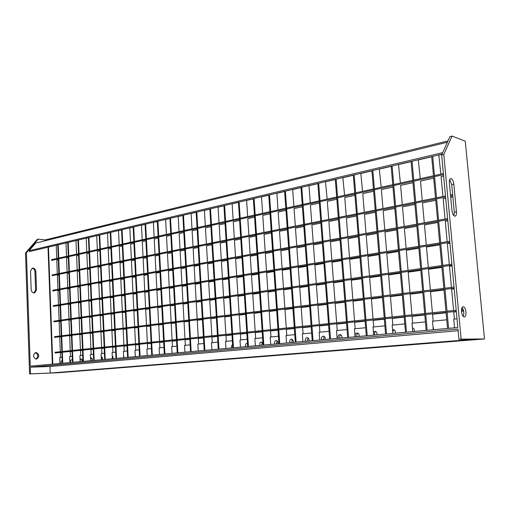 <?xml version="1.0" encoding="UTF-8"?>
<svg xmlns="http://www.w3.org/2000/svg" width="510" height="510" viewBox="0 0 510 510"><rect width="100%" height="100%" fill="white"/><g stroke="black" fill="none" stroke-linecap="round" stroke-linejoin="round"><path stroke-width="0.76" d="M163.959 347.412L159.114 347.884L159.458 354.482M152.324 355.126L145.656 224.132M151.731 355.177L145.082 224.266M153.025 222.392L153.376 222.443L154.141 237.131M158.208 238.125L154.237 238.992L155.034 254.286M159.114 255.236L155.123 256.026L155.932 271.524M160.012 272.429L156.015 273.143L156.831 288.845M160.924 289.699L156.908 290.349L157.737 306.249M161.836 307.058L157.807 307.632L158.642 323.742M162.754 324.507L158.712 324.998L159.56 341.317M163.672 342.031L159.617 342.452L159.898 347.807M151.4 348.636L146.893 349.076L147.218 355.585M140.078 356.235L133.716 226.95M139.498 356.286L133.155 227.084M141.104 225.21L141.455 225.254L142.182 239.757M145.924 240.803L142.277 241.593L143.036 256.696M146.778 257.684L143.119 258.411L143.89 273.711M147.639 274.648L143.973 275.311L144.751 290.808M148.506 291.695L144.827 292.287L145.611 307.989M149.379 308.824L145.681 309.347L146.485 325.246M150.252 326.037L146.542 326.489L147.352 342.592M151.132 343.332L147.409 343.714L147.677 348.999M139.185 349.828L134.991 350.242L135.303 356.662M128.15 357.312L122.088 229.698M127.589 357.363L121.539 229.825M129.483 227.951L129.833 227.995L130.534 242.32M133.958 243.404L130.624 244.131L131.344 259.042M134.774 260.068L131.427 260.737L132.16 275.84M135.596 276.815L132.243 277.421L132.982 292.721M136.425 293.639L133.053 294.181L133.811 309.678M137.254 310.545L133.875 311.023L134.64 326.719M138.089 327.528L134.697 327.943L135.469 343.842M138.924 344.594L135.526 344.945L135.775 350.166M127.29 350.988L123.401 351.371L123.7 357.714M116.541 358.358L110.759 232.369M115.993 358.409L110.224 232.496M118.167 230.622L118.518 230.667L119.181 244.813M122.304 245.941L119.263 246.598L119.958 261.324M123.088 262.395L120.035 263.001L120.736 277.912M123.873 278.925L120.813 279.474L121.52 294.582M124.657 295.532L121.59 296.023L122.311 311.323M125.447 312.216L122.368 312.655L123.101 328.147M126.244 328.982L123.159 329.358L123.892 345.053M127.047 345.825L123.943 346.143L124.185 351.294M115.706 352.123L112.104 352.474L112.391 358.734M105.232 359.384L99.718 234.976M104.697 359.429L99.195 235.104M107.132 233.229L107.482 233.268L108.12 247.242M110.957 248.408L108.196 249.007L108.859 263.549M111.696 264.658L108.936 265.206L109.605 279.933M112.449 280.978L109.669 281.475L110.351 296.393M113.201 297.375L110.415 297.821L111.103 312.93M113.953 313.848L111.161 314.243L111.856 329.543M114.712 330.397L111.913 330.741L112.614 346.233M115.477 347.023L112.665 347.31L112.895 352.397M104.422 353.226L101.101 353.545L101.369 359.728M94.21 360.379L88.95 237.52M93.693 360.423L88.447 237.641M96.371 235.767L96.721 235.805L97.327 249.613M99.89 250.818L97.404 251.36L98.035 265.723M100.604 266.858L98.105 267.355L98.742 281.902M101.318 282.98L98.812 283.426L99.456 298.165M102.032 299.172L99.52 299.574L100.177 314.498M102.752 315.435L100.234 315.792L100.897 330.901M103.473 331.774L100.948 332.086L101.617 347.386M104.199 348.19L101.668 348.451L101.885 353.468M93.432 354.297L90.366 354.597L90.627 360.704M83.468 361.348L78.457 240M82.958 361.392L77.96 240.114M85.878 238.246L86.228 238.285L86.802 251.921M89.11 253.164L86.878 253.648L87.478 267.839M89.785 269.012L87.548 269.452L88.16 283.828M90.468 284.931L88.224 285.332L88.836 299.886M91.15 300.919L88.899 301.282L89.524 316.022M91.838 316.984L89.575 317.303L90.206 332.227M92.527 333.119L90.257 333.393L90.901 348.508M93.215 349.325L90.946 349.56L91.156 354.52M82.709 355.342L79.898 355.617L80.146 361.647M72.987 362.298L68.212 242.416M72.496 362.342L67.734 242.53M75.633 240.663L75.984 240.701L76.538 254.178M78.591 255.453L76.608 255.88L77.182 269.905M79.241 271.103L77.246 271.498L77.826 285.702M79.885 286.83L77.89 287.187L78.476 301.569M80.535 302.628L78.534 302.946L79.133 317.513M81.192 318.489L79.184 318.775L79.783 333.521M81.849 334.426L79.834 334.675L80.446 349.605M82.512 350.434L80.484 350.644L80.688 355.54M72.261 356.362L69.685 356.611L69.921 362.572M62.768 363.222L58.223 244.774M62.29 363.26L57.751 244.883M65.637 243.021L65.988 243.06L66.517 256.377M68.334 257.684L66.581 258.06L67.129 271.919M68.952 273.15L67.192 273.5L67.747 287.532M69.57 288.685L67.804 289.004L68.365 303.214M70.189 304.291L68.423 304.572L68.99 318.96M70.813 319.961L69.041 320.21L69.615 334.783M71.438 335.701L69.66 335.918L70.24 350.67M72.069 351.511L70.284 351.696L70.476 356.535M62.067 357.357L59.721 357.586L59.944 363.477M52.804 364.121L48.469 247.076M52.332 364.166L48.01 247.184M55.883 245.329L56.234 245.361L56.731 258.525M58.325 259.858L56.795 260.189L57.318 273.889M58.911 275.145L57.381 275.451L57.91 289.317M59.504 290.496L57.961 290.77L58.497 304.814M60.091 305.911L58.548 306.159L59.09 320.382M60.684 321.396L59.141 321.612L59.689 336.014M61.283 336.951L59.734 337.135L60.288 351.715M61.882 352.569L60.327 352.729L60.505 357.51M53.295 305.662L60.04 304.566M60.518 304.489L70.138 302.927M70.622 302.844L80.478 301.244M80.982 301.168L91.092 299.523M91.602 299.44L101.968 297.757M102.497 297.668L113.131 295.94M113.673 295.857L124.587 294.079M125.141 293.99L136.355 292.173M136.922 292.077L148.429 290.209M149.016 290.113L160.841 288.195M161.44 288.093L173.598 286.123M174.216 286.021L186.717 283.993M187.348 283.885L200.207 281.8M200.857 281.692L214.085 279.544M214.761 279.435L228.378 277.223M229.066 277.108L243.091 274.833M243.805 274.718L258.258 272.372M258.991 272.251L273.883 269.835M274.641 269.707L289.999 267.214M290.783 267.087L306.631 264.512M307.434 264.384L323.799 261.726M324.628 261.592L341.528 258.844M342.382 258.704L359.843 255.867M360.729 255.727L378.783 252.794M379.701 252.641L398.38 249.613M399.33 249.454L418.659 246.317M419.647 246.158L439.665 242.907M440.685 242.741L449.737 241.268M53.32 306.395L60.072 305.305M60.543 305.229L70.163 303.673M70.654 303.597L80.51 302.003M81.013 301.926L91.124 300.294M91.634 300.212L102.006 298.535M102.529 298.452L113.169 296.731M113.711 296.641L124.625 294.882M125.18 294.793L136.393 292.982M136.96 292.887L148.474 291.025M149.06 290.936L160.886 289.023M161.485 288.928L173.649 286.964M174.261 286.862L186.762 284.841M187.399 284.739L200.258 282.667M200.908 282.559L214.143 280.423M214.812 280.315L228.429 278.116M229.124 278.001L243.149 275.738M243.863 275.623L258.315 273.29M259.048 273.169L273.947 270.759M274.705 270.638L290.069 268.158M290.847 268.03L306.701 265.474M307.505 265.34L323.869 262.701M324.704 262.567L341.604 259.832M342.459 259.698L359.926 256.874M360.812 256.734L378.873 253.814M379.791 253.668L398.469 250.652M399.419 250.499L418.755 247.375M419.743 247.216L439.767 243.978M440.787 243.818L449.833 242.352M170.187 304.464L169.32 288.354L173.68 287.653M182.982 302.634L182.076 286.301L186.8 285.543M196.133 300.747L195.183 284.191L200.296 283.369M209.661 298.809L208.666 282.024L214.181 281.137M223.578 296.82L222.532 279.799L228.48 278.842M237.896 294.767L236.806 277.504L243.2 276.471M252.641 292.657L251.5 275.139L258.366 274.036M267.833 290.477L266.634 272.703L273.998 271.524M283.49 288.239L282.228 270.198L290.126 268.929M299.625 285.925L298.305 267.616L306.759 266.258M316.27 283.541L314.887 264.951L323.933 263.498M333.451 281.08L332.004 262.197L341.668 260.642M351.192 278.536L349.669 259.354L359.99 257.697M369.514 275.91L367.914 256.422L378.943 254.649M388.454 273.201L386.778 253.393L398.546 251.5M408.045 270.396L406.285 250.257L418.831 248.236M428.311 267.489L426.462 247.012L439.849 244.857M449.304 264.486L447.353 243.652L449.916 243.238M52.721 290.26L59.447 289.042M59.919 288.953L69.513 287.213M69.997 287.124L79.828 285.339M80.325 285.249L90.404 283.42M90.914 283.33L101.248 281.45M101.77 281.354L112.378 279.429M112.914 279.333L123.796 277.357M124.344 277.255L135.52 275.228M136.087 275.126L147.562 273.041M148.142 272.939L159.93 270.797M160.529 270.689L172.641 268.49M173.253 268.381L185.71 266.118M186.341 266.003L199.149 263.676M199.799 263.562L212.982 261.165M213.652 261.043L227.218 258.583M227.906 258.455L241.88 255.918M242.588 255.79L256.983 253.177M257.709 253.043L272.55 250.353M273.303 250.212L288.596 247.439M289.374 247.299L305.159 244.43M305.962 244.284L322.25 241.326M323.079 241.179L339.902 238.125M340.756 237.966L358.141 234.81M359.027 234.651L376.998 231.387M377.91 231.221L396.5 227.849M397.443 227.677L416.683 224.183M417.664 224.005L437.586 220.39M438.606 220.205L447.608 218.567M52.747 290.993L59.472 289.776M59.95 289.693L69.538 287.959M70.023 287.869L79.86 286.097M80.357 286.008L90.436 284.185M90.946 284.095L101.28 282.228M101.809 282.132L112.41 280.213M112.952 280.117L123.834 278.154M124.383 278.052L135.558 276.031M136.125 275.929L147.6 273.857M148.18 273.755L159.974 271.626M160.567 271.518L172.686 269.325M173.298 269.216L185.755 266.966M186.392 266.851L199.2 264.537M199.85 264.422L213.033 262.038M213.703 261.917L227.275 259.469M227.964 259.341L241.938 256.817M242.645 256.689L257.04 254.088M257.773 253.954L272.614 251.277M273.366 251.143L288.666 248.376M289.444 248.236L305.229 245.386M306.032 245.24L322.326 242.295M323.155 242.148L339.979 239.107M340.833 238.954L358.224 235.811M359.104 235.652L377.081 232.407M377.993 232.241L396.589 228.882M397.532 228.709L416.778 225.235M417.76 225.057L437.688 221.455M438.702 221.276L447.71 219.644M169.237 286.83L168.383 270.925L172.731 270.141M181.987 284.758L181.095 268.636L185.806 267.788M195.094 282.629L194.157 266.29L199.251 265.372M208.571 280.443L207.589 263.874L213.084 262.886M222.436 278.186L221.404 261.394L227.326 260.329M236.704 275.872L235.62 258.838L241.989 257.69M251.392 273.487L250.257 256.205L257.097 254.974M266.52 271.027L265.334 253.495L272.671 252.176M282.106 268.496L280.87 250.703L288.73 249.288M298.184 265.888L296.877 247.822L305.299 246.311M314.759 263.192L313.395 244.857L322.397 243.238M331.863 260.412L330.429 241.791L340.055 240.063M349.522 257.544L348.024 238.629L358.3 236.78M367.767 254.586L366.193 235.365L377.164 233.395M386.618 251.519L384.967 231.993L396.678 229.882M406.113 248.351L404.379 228.499L416.868 226.255M426.29 245.08L424.467 224.891L437.784 222.494M447.174 241.683L445.255 221.155L447.805 220.696M52.147 274.928L58.854 273.583M59.326 273.487L68.888 271.569M69.373 271.473L79.171 269.503M79.668 269.407L89.715 267.393M90.225 267.291L100.527 265.219M101.05 265.117L111.62 262.994M112.155 262.886L123.006 260.712M123.554 260.604L134.691 258.366M135.258 258.258L146.689 255.963M147.269 255.841L159.018 253.489M159.617 253.368L171.685 250.945M172.297 250.824L184.709 248.332M185.34 248.204L198.103 245.648M198.753 245.514L211.88 242.881M212.549 242.747L226.064 240.038M226.752 239.898L240.669 237.105M241.377 236.965L255.714 234.09M256.441 233.943L271.218 230.979M271.97 230.826L287.206 227.772M287.978 227.613L303.699 224.464M304.495 224.304L320.713 221.047M321.542 220.881L338.289 217.521M339.144 217.349L356.452 213.881M357.331 213.703L375.22 210.114M376.125 209.929L394.632 206.219M395.575 206.027L414.719 202.19M415.695 201.992L435.527 198.014M436.534 197.81L445.491 196.018M450.489 195.011L452.644 194.584M52.173 275.655L58.879 274.316M59.351 274.221L68.92 272.315M69.405 272.219L79.203 270.255M79.7 270.16L89.747 268.152M90.257 268.05L100.566 265.99M101.088 265.888L111.658 263.778M112.194 263.67L123.044 261.502M123.592 261.394L134.729 259.169M135.297 259.055L146.733 256.772M147.314 256.657L159.063 254.311M159.655 254.19L171.73 251.781M172.342 251.659L184.76 249.18M185.385 249.052L198.154 246.502M198.798 246.375L211.937 243.748M212.6 243.614L226.121 240.918M226.803 240.777L240.726 237.998M241.434 237.858L255.771 234.995M256.505 234.849L271.282 231.897M272.034 231.75L287.27 228.703M288.042 228.55L303.762 225.414M304.566 225.254L320.79 222.009M321.612 221.844L338.366 218.503M339.22 218.331L356.528 214.876M357.408 214.697L375.303 211.121M376.214 210.942L394.721 207.245M395.664 207.06L414.815 203.235M415.79 203.037L435.623 199.078M436.63 198.874L445.593 197.083M450.591 196.089L452.746 195.655M168.294 269.28L167.452 253.578L171.781 252.718M180.999 266.972L180.119 251.06L184.811 250.129M194.061 264.601L193.131 248.478L198.212 247.465M207.487 262.166L206.518 245.814L211.994 244.73M221.295 259.654L220.282 243.079L226.179 241.912M235.512 257.078L234.447 240.267L240.79 239.005M250.142 254.42L249.027 237.367L255.841 236.015M265.213 251.685L264.046 234.383L271.352 232.936M280.742 248.867L279.512 231.31L287.347 229.755M296.743 245.96L295.462 228.142L303.845 226.478M313.255 242.964L311.903 224.878L320.873 223.093M330.282 239.872L328.873 221.506L338.455 219.6M347.865 236.678L346.386 218.025L356.617 215.991M366.027 233.382L364.471 214.429L375.398 212.262M384.795 229.972L383.163 210.719L394.823 208.405M404.2 226.453L402.486 206.881L414.917 204.408M424.275 222.806L422.478 202.91L435.731 200.271M445.058 219.032L443.164 198.798L445.708 198.294M450.706 197.3L452.861 196.873M51.574 259.66L58.261 258.194M58.733 258.085L68.27 255.994M68.754 255.886L78.521 253.744M79.018 253.636L89.033 251.43M89.543 251.322L99.813 249.065M100.336 248.95L110.874 246.636M111.409 246.521L122.221 244.143M122.77 244.022L133.869 241.587M134.43 241.466L145.828 238.96M146.408 238.833L158.113 236.264M158.706 236.13L170.735 233.491M171.347 233.357L183.715 230.641M184.34 230.501L197.058 227.709M197.708 227.568L210.789 224.693M211.452 224.547L224.916 221.589M225.605 221.436L239.464 218.395M240.172 218.242L254.452 215.099M255.178 214.946L269.898 211.707M270.644 211.548L285.817 208.214M286.588 208.042L302.239 204.606M303.036 204.433L319.19 200.883M320.012 200.704L336.689 197.038M337.537 196.854L354.769 193.067M355.642 192.876L373.454 188.968M374.359 188.77L392.776 184.722M393.714 184.518L412.768 180.33M413.737 180.119L433.474 175.784M434.475 175.561L443.394 173.604M51.599 260.387L58.293 258.921M58.765 258.819L68.295 256.734M68.78 256.626L78.553 254.49M79.05 254.382L89.065 252.189M89.575 252.08L99.852 249.83M100.368 249.721L110.906 247.414M111.441 247.299L122.26 244.934M122.808 244.813L133.907 242.384M134.468 242.263L145.866 239.77M146.446 239.643L158.157 237.08M158.75 236.952L170.78 234.319M171.392 234.186L183.759 231.476M184.391 231.342L197.109 228.556M197.752 228.416L210.84 225.554M211.503 225.414L224.974 222.462M225.656 222.315L239.522 219.281M240.229 219.128L254.515 216.004M255.236 215.845L269.956 212.625M270.708 212.46L285.88 209.145M286.652 208.972L302.309 205.549M303.106 205.377L319.26 201.839M320.082 201.66L336.766 198.014M337.614 197.829L354.845 194.055M355.719 193.864L373.537 189.969M374.442 189.771L392.859 185.742M393.796 185.538L412.864 181.369M413.833 181.158L433.57 176.836M434.571 176.619L443.49 174.669M167.356 251.812L166.521 236.321L170.837 235.378M180.017 249.275L179.144 233.574L183.823 232.554M193.029 246.661L192.117 230.749L197.172 229.653M206.41 243.978L205.453 227.849L210.91 226.663M220.167 241.217L219.166 224.865L225.044 223.584M234.326 238.38L233.274 221.793L239.598 220.422M248.899 235.454L247.803 218.637L254.592 217.158M263.912 232.445L262.758 215.379L270.039 213.798M279.378 229.341L278.167 212.026L285.97 210.33M295.315 226.14L294.053 208.571L302.398 206.754M311.757 222.844L310.424 205.007L319.356 203.069M328.714 219.44L327.324 201.335L336.861 199.257M346.22 215.934L344.76 197.542L354.947 195.324M364.299 212.307L362.769 193.621L373.645 191.256M382.978 208.558L381.372 189.573L392.974 187.049M402.294 204.682L400.605 185.391L412.979 182.695M422.274 200.672L420.501 181.063L433.698 178.188M442.954 196.522L441.093 176.581L443.617 176.033M53.875 321.128L60.639 320.159M61.117 320.089L70.762 318.712M71.253 318.642L81.141 317.22M81.638 317.15L91.781 315.696M92.291 315.626L102.695 314.134M103.224 314.058L113.896 312.528M114.431 312.451L125.39 310.883M125.944 310.807L137.19 309.194M137.757 309.111L149.309 307.46M149.895 307.371L161.766 305.675M162.365 305.586L174.56 303.839M175.179 303.75L187.725 301.952M188.362 301.863L201.265 300.014M201.922 299.918L215.194 298.019M215.87 297.923L229.538 295.966M230.233 295.864L244.315 293.849M245.029 293.747L259.539 291.669M260.272 291.561L275.228 289.419M275.986 289.31L291.414 287.098M292.198 286.99L308.11 284.707M308.92 284.593L325.348 282.24M326.183 282.119L343.153 279.69M344.02 279.563L361.558 277.051M362.451 276.924L380.587 274.329M381.505 274.195L400.273 271.505M401.223 271.371L420.648 268.585M421.636 268.445L441.762 265.563M442.782 265.417L451.873 264.116M53.901 321.867L60.664 320.905M61.143 320.835L70.794 319.464M71.279 319.394L81.173 317.985M81.67 317.915L91.813 316.468M92.329 316.398L102.727 314.919M103.256 314.842L113.928 313.325M114.469 313.248L125.422 311.686M125.983 311.61L137.228 310.003M137.796 309.927L149.353 308.282M149.934 308.199L161.804 306.51M162.409 306.421L174.611 304.687M175.23 304.597L187.776 302.812M188.407 302.723L201.316 300.887M201.973 300.792L215.252 298.898M215.921 298.803L229.596 296.858M230.29 296.763L244.373 294.755M245.087 294.652L259.596 292.587M260.336 292.485L275.292 290.356M276.05 290.247L291.478 288.048M292.262 287.94L308.18 285.676M308.99 285.555L325.425 283.222M326.26 283.101L343.236 280.685M344.097 280.564L361.641 278.065M362.533 277.937L380.67 275.355M381.595 275.221L400.363 272.55M401.319 272.416L420.744 269.65M421.732 269.51L441.858 266.647M442.884 266.5L451.981 265.206M171.137 322.192L170.263 305.866L174.637 305.248M183.982 320.599L183.058 304.049L187.808 303.38M197.179 318.96L196.216 302.188L201.348 301.461M210.757 317.277L209.75 300.269L215.284 299.485M224.725 315.543L223.667 298.299L229.634 297.451M239.101 313.765L237.991 296.265L244.411 295.36M253.903 311.929L252.743 294.174L259.641 293.199M269.152 310.035L267.941 292.026L275.336 290.974M284.873 308.085L283.598 289.801L291.522 288.679M301.078 306.076L299.74 287.512L308.231 286.314M317.794 304.005L316.391 285.154L325.476 283.866M335.051 301.863L333.578 282.719L343.287 281.341M352.869 299.657L351.32 280.207L361.692 278.734M371.274 297.375L369.654 277.606L380.728 276.037M390.303 295.009L388.601 274.922L400.42 273.245M409.983 292.574L408.198 272.142L420.807 270.357M430.351 290.043L428.476 269.267L441.928 267.361M451.446 287.43L449.469 266.296L452.045 265.927M54.455 336.664L61.238 335.822M61.716 335.758L71.394 334.56M71.885 334.503L81.804 333.272M82.301 333.208L92.476 331.946M92.992 331.882L103.422 330.588M103.951 330.525L114.654 329.199M115.196 329.128L126.187 327.764M126.741 327.694L138.025 326.298M138.599 326.228L150.189 324.787M150.775 324.717L162.684 323.238M163.289 323.168L175.529 321.644M176.154 321.568L188.738 320.006M189.382 319.929L202.33 318.323M202.986 318.24L216.316 316.589M216.992 316.506L230.711 314.804M231.406 314.715L245.54 312.962M246.26 312.872L260.827 311.068M261.566 310.979L276.579 309.117M277.344 309.022L292.829 307.103M293.62 307.001L309.602 305.018M310.411 304.923L326.91 302.876M327.751 302.768L344.798 300.658M345.665 300.549L363.279 298.363M364.178 298.254L382.398 295.991M383.322 295.876L402.173 293.537M403.136 293.422L422.65 291M423.644 290.878L443.866 288.367M444.892 288.239L454.034 287.111M54.481 337.403L61.27 336.568M61.748 336.511L71.425 335.319M71.91 335.255L81.836 334.037M82.333 333.974L92.508 332.724M93.024 332.66L103.46 331.372M103.989 331.309L114.693 329.989M115.234 329.925L126.225 328.574M126.786 328.504L138.07 327.114M138.637 327.044L150.233 325.616M150.82 325.546L162.728 324.079M163.334 324.003L175.58 322.498M176.199 322.422L188.789 320.873M189.427 320.79L202.381 319.196M203.037 319.12L216.367 317.475M217.043 317.392L230.769 315.703M231.463 315.62L245.603 313.88M246.317 313.79L260.884 311.992M261.624 311.903L276.643 310.054M277.408 309.959L292.899 308.053M293.683 307.957L309.672 305.994M310.482 305.892L326.986 303.858M327.828 303.756L344.875 301.659M345.742 301.55L363.362 299.383M364.261 299.268L382.481 297.03M383.412 296.916L402.262 294.595M403.225 294.474L422.745 292.071M423.74 291.949L443.968 289.457M444.994 289.336L454.136 288.207M172.099 340.004L171.207 323.467L175.599 322.926M184.983 338.653L184.053 321.893L188.815 321.306M198.231 337.269L197.255 320.274L202.406 319.642M211.86 335.841L210.834 318.61L216.393 317.928M225.879 334.375L224.808 316.895L230.794 316.162M240.312 332.858L239.19 315.129L245.629 314.338M255.172 331.302L253.993 313.312L260.916 312.464M270.485 329.702L269.248 311.444L276.675 310.533M286.263 328.051L284.975 309.519L292.931 308.537M302.538 326.343L301.18 307.53L309.704 306.484M319.33 324.583L317.909 305.477L327.025 304.362M336.657 322.773L335.166 303.361L344.913 302.169M354.552 320.898L352.99 301.174L363.407 299.899M373.046 318.96L371.401 298.917L382.525 297.553M392.164 316.959L390.437 296.584L402.313 295.124M411.94 314.887L410.123 294.168L422.796 292.612M432.403 312.745L430.497 291.669L444.019 290.012M453.6 310.526L451.599 289.081L454.187 288.768M55.035 352.263L61.844 351.549M62.322 351.498L72.025 350.485M72.516 350.434L82.467 349.388M82.971 349.337L93.171 348.273M93.687 348.215L104.155 347.119M104.684 347.061L115.426 345.939M115.968 345.882L126.99 344.728M127.551 344.671L138.873 343.485M139.447 343.421L151.075 342.204M151.661 342.146L163.614 340.89M164.22 340.827L176.505 339.545M177.129 339.475L189.758 338.156M190.402 338.085L203.401 336.728M204.057 336.657L217.438 335.255M218.114 335.185L231.891 333.744M232.585 333.667L246.776 332.182M247.497 332.106L262.121 330.576M262.86 330.499L277.937 328.918M278.702 328.842L294.257 327.21M295.048 327.127L311.094 325.45M311.91 325.361L328.485 323.627M329.326 323.538L346.449 321.746M347.316 321.657L365.013 319.802M365.912 319.706L384.221 317.787M385.152 317.692L404.092 315.709M405.055 315.607L424.664 313.554M425.665 313.452L445.982 311.323M447.015 311.215L456.201 310.252M461.518 309.697L463.207 309.519M55.061 353.009L61.869 352.302M62.347 352.251L72.057 351.243M72.547 351.192L82.499 350.16M83.002 350.109L93.202 349.05M93.719 348.993L104.187 347.909M104.722 347.852L115.458 346.736M116.006 346.685L127.028 345.538M127.589 345.48L138.911 344.307M139.485 344.244L151.119 343.039M151.706 342.975L163.659 341.738M164.265 341.675L176.549 340.399M177.174 340.329L189.809 339.022M190.453 338.952L203.452 337.607M204.108 337.537L217.489 336.147M218.172 336.077L231.948 334.649M232.643 334.573L246.834 333.1M247.554 333.024L262.185 331.506M262.924 331.43L278.001 329.868M278.772 329.785L294.327 328.172M295.111 328.089L311.17 326.425M311.986 326.336L328.561 324.621M329.403 324.532L346.526 322.753M347.399 322.664L365.096 320.828M365.995 320.733L384.304 318.833M385.235 318.737L404.181 316.767M405.144 316.665L424.76 314.632M425.761 314.53L446.084 312.42M447.117 312.311L456.303 311.355M461.467 310.82L463.533 310.609M172.45 346.583L172.157 341.158L176.568 340.699M185.353 345.321L185.047 339.819L189.828 339.328M198.619 344.027L198.301 338.449L203.471 337.913M212.268 342.694L211.93 337.04L217.509 336.46M226.306 341.324L225.955 335.586L231.967 334.968M240.758 339.915L240.388 334.095L246.859 333.425M255.644 338.461L255.255 332.558L262.204 331.838M270.976 336.97L270.568 330.971L278.026 330.2M286.779 335.427L286.359 329.339L294.346 328.51M303.08 333.833L302.634 327.656L311.196 326.77M319.897 332.188L319.426 325.916L328.587 324.966M337.25 330.499L336.759 324.124L346.551 323.11M355.177 328.746L354.66 322.269L365.128 321.185M373.702 326.942L373.161 320.356L384.336 319.203M392.847 325.068L392.286 318.38L404.213 317.144M412.66 323.136L412.061 316.334L424.798 315.014M433.162 321.134L432.537 314.211L446.122 312.808M454.397 319.062L453.741 312.018L456.342 311.75M461.48 311.215L463.615 310.998M311.648 332.998L302.334 333.903L302.883 341.522M296.112 342.133L285.39 191.142M295.322 342.204L284.618 191.326M292.345 189.497L292.683 189.573L293.894 206.442M329.065 331.296L319.158 332.265L319.732 339.998M313.032 340.603L301.773 187.272M312.209 340.674L300.983 187.463M308.658 185.646L308.99 185.723L310.265 202.846M347.055 329.543L336.523 330.569L337.129 338.423M330.499 339.022L318.686 183.281M329.658 339.099L317.87 183.472M325.488 181.675L327.152 199.136M365.657 327.726L354.463 328.816L355.094 336.798M348.553 337.39L336.147 179.157M347.68 337.473L335.306 179.361M342.854 177.576L344.581 195.304M384.891 325.845L372.995 327.006L373.658 335.121M367.213 335.707L354.182 174.898M366.308 335.784L353.315 175.108M360.793 173.343L362.578 191.352M404.8 323.907L392.158 325.138L392.853 333.387M386.51 333.961L372.829 170.499M385.579 334.044L371.924 170.71M379.319 168.963L381.18 187.272M425.41 321.893L411.978 323.206L412.711 331.596M406.483 332.157L392.107 165.948M405.52 332.246L391.17 166.171M398.476 164.443L400.401 183.045M446.766 319.808L432.493 321.198L433.264 329.734M427.17 330.289L412.048 161.236M426.169 330.378L411.085 161.466M418.283 159.77L420.285 178.678M457.005 318.807L453.747 319.126L454.557 327.809M448.602 328.351L432.703 156.366M447.563 328.44L431.702 156.602M438.785 154.925L440.869 174.159M61.123 363.369C60.741 361.941 61.015 361.029 61.959 360.621L62.188 360.64M70.648 362.508C70.252 361.067 70.539 360.136 71.502 359.728L72.42 360.321M80.401 361.628C79.993 360.168 80.28 359.231 81.269 358.81L82.365 361.45M90.525 358.371L91.443 357.88L92.393 360.544M101.248 356.987L101.694 356.923L102.663 359.614M112.264 355.954L113.182 358.664M123.586 355.291L123.962 357.688M432.971 326.476L433.749 329.689M412.386 327.866L412.609 327.911C414.139 328.574 414.649 329.753 414.139 331.462M392.541 329.721L393.663 329.677C395.161 330.308 395.664 331.481 395.167 333.177M373.403 332.023L375.315 331.379C376.788 331.997 377.279 333.151 376.801 334.84M355.54 336.759C354.769 334.84 355.253 333.591 356.987 332.998L357.548 333.036C358.989 333.629 359.473 334.77 359.008 336.447M338.404 338.308C337.658 336.421 338.13 335.185 339.807 334.605L340.336 334.636C341.745 335.217 342.223 336.339 341.764 338.002M321.784 339.813C321.064 337.951 321.523 336.734 323.155 336.166L323.646 336.192C325.023 336.759 325.495 337.862 325.048 339.513M305.668 341.267C304.967 339.43 305.413 338.238 306.994 337.677L307.453 337.703C308.805 338.251 309.264 339.341 308.83 340.98M290.018 342.682C289.349 340.871 289.776 339.692 291.312 339.144L291.745 339.169C293.065 339.698 293.511 340.782 293.091 342.401M274.826 344.052C274.176 342.274 274.597 341.107 276.088 340.572L276.49 340.591C277.784 341.107 278.224 342.172 277.81 343.785M260.068 345.391C259.437 343.632 259.851 342.484 261.298 341.955L262.956 343.128M245.731 346.685C245.119 344.951 245.514 343.823 246.929 343.3L247.497 343.377M449.342 182.822C449.189 180.616 449.546 179.239 450.413 178.678L451.133 178.627C452.517 179.335 453.415 181.171 453.823 184.142L456.456 211.816C456.616 214.111 456.24 215.545 455.328 216.119C453.702 216.266 452.587 214.468 451.975 210.732L449.342 182.822M463.284 306.81C465.866 306.701 467.134 316.104 464.629 316.825L464.234 316.895C461.652 317.067 460.358 307.594 462.863 306.88L463.284 306.81M462.111 307.6C463.915 310.36 464.272 313.267 463.188 316.321M32.181 268.311C33.8 268.623 34.718 269.752 34.948 271.709L35.585 290.012L33.972 292.95M33.093 268.113C34.712 268.426 35.63 269.56 35.859 271.518L36.503 289.839L34.731 292.842C32.748 293.103 31.563 292.02 31.174 289.578L30.536 271.154L32.213 268.234L33.093 268.113M36.255 359.091C32.895 357.357 32.653 355.183 35.515 352.569L36.025 352.499C39.378 354.252 39.614 356.426 36.739 359.027L36.255 359.091M50.216 373.027L30.511 373.849L30.288 367.181L49.974 366.505L50.216 373.027L475.218 339.182L458.923 339.322L461.148 339.144L443.783 154.473L452.045 136.074L449.947 136.603L441.647 154.976L457.821 327.516L30.249 366.161L26.412 252.762L38.148 239.177L45.339 239.917L45.371 240.701M182.86 215.481L178.2 216.584L179.035 231.667M209.852 209.113L204.414 210.4L205.332 225.892M253.374 198.849L246.61 200.443L247.669 216.591M223.935 205.791L218.082 207.175L219.045 222.876M452.045 136.074L465.254 141.193L484.5 338.952L58.032 372.74L29.58 373.926L25.5 252.973L37.236 239.4L38.148 239.177M238.438 202.368L232.139 203.853L233.147 219.778M268.764 195.215L261.515 196.924L262.618 213.308M441.928 154.358L439.078 155.027M431.715 156.768L418.589 159.866M411.098 161.632L398.782 164.539M391.183 166.33L379.638 169.052M371.937 170.869L361.112 173.425M353.328 175.261L343.179 177.659M335.319 179.514L325.813 181.751M317.883 183.625L308.99 185.723M300.996 187.61L292.683 189.573M284.631 191.473L276.86 193.303L278.02 209.922M196.165 212.345L191.129 213.531L192.002 228.818M157.335 221.506L153.376 222.443M145.089 224.394L141.455 225.254M133.161 227.211L129.833 227.995M121.546 229.953L118.518 230.667M110.23 232.617L107.482 233.268M99.201 235.225L96.721 235.805M88.453 237.762L86.228 238.285M77.966 240.235L75.984 240.701M67.741 242.645L65.988 243.06M57.757 245.004L56.234 245.361M169.926 218.535L165.623 219.549L166.419 234.434M164.303 354.042L157.329 221.378M164.915 353.991L157.921 221.238M165.272 219.498L165.623 219.549M176.862 346.15L171.672 346.66L172.029 353.347M177.231 352.875L169.919 218.401M177.856 352.818L170.525 218.261M177.85 216.533L178.2 216.584M190.141 344.856L184.575 345.397L184.951 352.174M190.523 351.677L182.854 215.347M191.167 351.613L183.479 215.201M190.778 213.48L191.129 213.531M203.796 343.523L197.842 344.103L198.237 350.976M204.198 350.44L196.159 212.211M204.861 350.376L196.803 212.058M204.07 210.343L204.414 210.4M217.853 342.153L211.491 342.771L211.905 349.739M278.951 343.683L268.751 195.069M279.722 343.612L269.497 194.897M276.522 193.233L276.86 193.303M294.786 334.643L286.034 335.497L286.556 342.994M261.171 196.86L261.515 196.924M278.441 336.237L270.217 337.04L270.714 344.428M263.083 345.117L253.362 198.702M263.829 345.047L254.088 198.53M246.273 200.379L246.61 200.443M262.599 337.786L254.879 338.538L255.357 345.812M247.694 346.507L238.431 202.228M248.421 346.443L239.133 202.062M231.795 203.796L232.139 203.853M247.235 339.284L239.993 339.992L240.446 347.163M232.764 347.858L223.928 205.651M233.465 347.794L224.61 205.492M217.738 207.117L218.082 207.175M231.789 347.947C231.221 346.513 231.483 345.429 232.573 344.709M232.324 340.737L225.535 341.4L225.968 348.47M218.223 349.171L218.133 346.889M447.404 142.226L35.719 243.066L29.076 250.761L29.682 251.513L442.011 154.167M458.923 339.322L457.967 329.09L30.288 367.181M449.699 179.514L451.694 184.588L454.314 212.211L453.9 215.704M30.511 373.849L29.58 373.926M441.647 154.976L443.783 154.473M26.412 252.762L25.5 252.973M484.5 338.952L461.148 339.144M448.009 140.887L45.339 239.917M35.375 352.608C38.435 354.469 38.62 356.624 35.942 359.078M442.699 152.637L29.076 250.761M458.12 330.697L49.974 366.505M218.956 349.101L210.509 208.819M218.274 349.165L209.846 208.979M247.458 346.526L247.541 344.091M261.783 345.232L262.306 342.261M276.528 343.899L277.096 340.858M291.707 342.529L292.326 339.411M307.332 341.113L308.008 337.926M323.436 339.66L324.162 336.396M340.03 338.162C339.456 336.759 339.717 335.65 340.82 334.821M357.14 336.613C356.541 335.166 356.828 334.031 357.994 333.202M374.799 335.019C374.174 333.521 374.48 332.354 375.723 331.525M393.019 333.374L392.815 332.903M392.706 331.621L394.02 329.798M412.424 328.306L412.921 328.019M112.863 358.689L112.984 356.522M102.395 359.639L102.491 357.536M92.176 360.564L92.253 358.524M82.199 361.462L82.25 359.493M72.445 362.342L72.426 360.576M35.859 271.518L34.948 271.709M36.503 289.839L35.585 290.012M454.314 212.211L456.456 211.816M451.694 184.588L453.823 184.142M464.094 316.876L464.629 316.825M36.739 359.027L36.082 359.091M34.731 292.842L34.145 292.95M454.85 216.208L455.328 216.119"/></g></svg>

